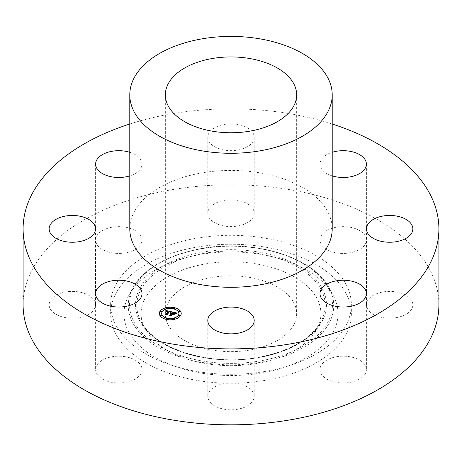<?xml version="1.0" encoding="UTF-8"?>
<svg xmlns="http://www.w3.org/2000/svg" width="462" height="462" viewBox="0 0 462 462"><rect width="100%" height="100%" fill="white"/><g stroke="black" fill="none" stroke-linecap="round" stroke-linejoin="round"><path stroke-width="0.35" stroke-dasharray="2.31 1.73" d="M112.278 382.426A23.198 13.392 180 0 1 95.611 369.571A23.198 13.392 180 0 1 125.341 356.722A23.198 13.392 180 0 1 142.007 369.571A23.198 13.392 180 0 1 112.278 382.426M23.1 304.799A207.9 120.028 180 0 1 172.47 189.628A207.9 120.028 180 0 1 438.9 304.799M264.888 371.483A120.363 69.491 180 0 1 110.637 304.799A120.363 69.491 180 0 1 197.112 238.121A120.363 69.491 180 0 1 351.363 304.799A120.363 69.491 180 0 1 264.888 371.483M51.981 311.221A23.198 13.392 180 0 1 49.139 304.799A23.198 13.392 180 0 1 66.603 291.822A23.198 13.392 180 0 1 92.695 298.377A23.198 13.392 180 0 1 95.536 304.799A23.198 13.392 180 0 1 78.078 317.775A23.198 13.392 180 0 1 51.981 311.221M96.552 236.255A23.198 13.392 180 0 1 122.107 226.773A23.198 13.392 180 0 1 142.007 240.026A23.198 13.392 180 0 1 141.072 243.797A23.198 13.392 180 0 1 115.512 253.286A23.198 13.392 180 0 1 95.611 240.026A23.198 13.392 180 0 1 96.552 236.255M219.877 201.444A23.198 13.392 180 0 1 254.198 213.201A23.198 13.392 180 0 1 242.123 224.954A23.198 13.392 180 0 1 207.802 213.201A23.198 13.392 180 0 1 219.877 201.444M349.722 227.177A23.198 13.392 180 0 1 366.389 240.026A23.198 13.392 180 0 1 336.659 252.881A23.198 13.392 180 0 1 319.993 240.026A23.198 13.392 180 0 1 349.722 227.177M410.019 298.377A23.198 13.392 180 0 1 412.861 304.799A23.198 13.392 180 0 1 395.397 317.775A23.198 13.392 180 0 1 369.305 311.221A23.198 13.392 180 0 1 366.464 304.799A23.198 13.392 180 0 1 383.922 291.822A23.198 13.392 180 0 1 410.019 298.377M365.448 373.342A23.198 13.392 180 0 1 339.893 382.831A23.198 13.392 180 0 1 319.993 369.571A23.198 13.392 180 0 1 320.928 365.8A23.198 13.392 180 0 1 346.488 356.317A23.198 13.392 180 0 1 366.389 369.571A23.198 13.392 180 0 1 365.448 373.342M242.123 408.154A23.198 13.392 180 0 1 207.802 396.402A23.198 13.392 180 0 1 219.877 384.65A23.198 13.392 180 0 1 254.198 396.402A23.198 13.392 180 0 1 242.123 408.154M129.787 124.012A207.9 120.028 180 0 1 172.47 113.687A207.9 120.028 180 0 1 332.213 124.012M197.112 247.055A120.363 69.491 180 0 1 351.363 313.733A120.363 69.491 180 0 1 264.888 380.417A120.363 69.491 180 0 1 110.637 313.733A120.363 69.491 180 0 1 197.112 247.055M261.134 373.025A107.022 61.793 180 0 1 154.591 356.999A107.022 61.793 180 0 1 128.91 295.189A107.022 61.793 180 0 1 200.866 254.447A107.022 61.793 180 0 1 333.09 295.189A107.022 61.793 180 0 1 261.134 373.025M205.682 263.912A89.934 51.923 180 0 1 295.206 277.379A89.934 51.923 180 0 1 316.788 329.319A89.934 51.923 180 0 1 256.318 363.559A89.934 51.923 180 0 1 145.212 329.319A89.934 51.923 180 0 1 205.682 263.912M249.486 350.104A65.65 37.901 180 0 1 165.35 313.733A65.65 37.901 180 0 1 212.514 277.362A65.65 37.901 180 0 1 296.65 313.733A65.65 37.901 180 0 1 249.486 350.104M129.787 228.857A101.213 58.437 180 0 1 202.506 172.788A101.213 58.437 180 0 1 332.213 228.857M129.787 152.287A23.198 13.392 180 0 1 142.007 164.085A23.198 13.392 180 0 1 141.072 167.856A23.198 13.392 180 0 1 129.787 175.883M219.877 125.502A23.198 13.392 180 0 1 254.198 137.26A23.198 13.392 180 0 1 242.123 149.012A23.198 13.392 180 0 1 207.802 137.26A23.198 13.392 180 0 1 219.877 125.502M332.213 175.883A23.198 13.392 180 0 1 319.993 164.085A23.198 13.392 180 0 1 332.213 152.287M159.344 313.531A10.944 6.318 0 0 0 159.344 313.577A10.944 6.318 0 0 0 168.151 319.773A10.944 6.318 0 0 0 180.394 315.996A10.944 6.318 0 0 0 181.225 313.577A10.944 6.318 0 0 0 181.225 313.531M178.904 313.531A8.622 4.978 0 0 0 171.928 308.691A8.622 4.978 0 0 0 162.318 311.671A8.622 4.978 0 0 0 161.665 313.531M174.688 308.316A0.664 0.381 0 0 0 173.365 308.316M179.978 315.696A0.664 0.381 0 0 0 178.661 315.696M179.978 311.371A0.664 0.381 0 0 0 178.661 311.371M167.198 318.751A0.664 0.381 0 0 0 165.881 318.751M174.688 318.751A0.664 0.381 0 0 0 173.365 318.751M161.902 311.371A0.664 0.381 0 0 0 160.585 311.371M167.198 308.316A0.664 0.381 0 0 0 165.881 308.316M161.902 315.696A0.664 0.381 0 0 0 160.585 315.696M171.945 311.838L172.309 312.399M170.53 313.559L171.379 313.692M171.246 313.802L170.495 313.813L171.246 313.883M169.721 315.101L171.593 315.546M171.338 315.188L172.262 313.906L173.273 314.143L173.712 314.749L174.399 313.698M172.8 313.779L173.504 312.797L175.092 313.398L173.504 312.797M172.418 313.686L173.273 312.497L174.902 312.965L175.26 313.617L176.38 312.988M166.245 310.695L166.274 311.18M166.262 311.44L168.237 311.33M168.104 311.434L166.903 311.359M166.539 311.602L168.104 311.521M165.662 314.172L167.383 314.582M167.146 314.293L169.184 311.538L170.334 312.22M170.322 312.329L171.541 311.833M173.903 314.824L174.74 313.842M170.507 312.549L171.702 312.058M176.755 313.172L176.374 313.294M175.398 313.854L176.755 313.265M169.82 311.856L169.335 311.734M167.377 314.333L167.66 314.905L165.598 314.489L167.798 314.928M167.492 314.385L169.34 311.821L170.183 312.133M173.394 314.333L172.482 314.125M171.598 315.269L171.887 315.916L169.525 315.431L172.031 315.939M171.708 315.298L172.488 314.206L173.394 314.426M202.073 248.573A102.737 59.315 180 0 1 329.002 287.682A102.737 59.315 180 0 1 259.927 362.404A102.737 59.315 180 0 1 157.652 347.02A102.737 59.315 180 0 1 132.998 287.682A102.737 59.315 180 0 1 202.073 248.573M202.431 248.591A101.467 58.582 180 0 1 328.361 288.305A101.467 58.582 180 0 1 259.569 361.013A101.467 58.582 180 0 1 133.639 321.292A101.467 58.582 180 0 1 202.431 248.591M257.883 357.704A95.49 55.128 180 0 1 139.374 320.322A95.49 55.128 180 0 1 204.117 251.9A95.49 55.128 180 0 1 322.626 289.281A95.49 55.128 180 0 1 257.883 357.704M204.475 253.292A94.219 54.401 180 0 1 298.267 267.394A94.219 54.401 180 0 1 320.876 321.812A94.219 54.401 180 0 1 257.525 357.686A94.219 54.401 180 0 1 141.124 321.812A94.219 54.401 180 0 1 204.475 253.292M95.611 293.63L95.611 369.571M142.007 293.63L142.007 369.571M351.363 304.799L351.363 313.733M128.91 295.189L132.998 287.682C144.935 267.798 168.006 254.689 202.2 248.354C253.644 238.883 313.727 257.242 329.002 287.682L333.09 295.189M316.788 329.319L320.876 321.812C310.273 339.634 289.2 351.518 257.652 357.467C210.181 366.32 154.527 349.006 141.124 321.812L145.212 329.319M165.35 94.849L165.35 313.733M296.65 94.849L296.65 313.733M110.637 304.799L110.637 313.733M49.139 228.857L49.139 304.799M95.536 228.857L95.536 304.799M142.007 164.085L142.007 240.026M95.611 164.085L95.611 240.026M254.198 137.26L254.198 213.201M207.802 137.26L207.802 213.201M366.389 164.085L366.389 240.026M319.993 164.085L319.993 240.026M412.861 228.857L412.861 304.799M366.464 228.857L366.464 304.799M319.993 293.63L319.993 369.571M366.389 293.63L366.389 369.571M207.802 320.461L207.802 396.402M254.198 320.461L254.198 396.402"/><path stroke-width="0.69" d="M112.278 306.485A23.198 13.392 180 0 1 95.611 293.63A23.198 13.392 180 0 1 125.341 280.781A23.198 13.392 180 0 1 142.007 293.63A23.198 13.392 180 0 1 112.278 306.485M332.213 124.012A207.9 120.028 180 0 1 438.9 228.857L438.9 304.799A207.9 120.028 180 0 1 289.53 419.975A207.9 120.028 180 0 1 23.1 304.799L23.1 228.857A207.9 120.028 180 0 1 129.787 124.012M438.9 228.857A207.9 120.028 180 0 1 289.53 344.034A207.9 120.028 180 0 1 23.1 228.857M249.486 131.22A65.65 37.901 180 0 1 165.35 94.849A65.65 37.901 180 0 1 212.514 58.478A65.65 37.901 180 0 1 296.65 94.849A65.65 37.901 180 0 1 249.486 131.22M202.506 38.773A101.213 58.437 180 0 1 332.213 94.849A101.213 58.437 180 0 1 259.494 150.918A101.213 58.437 180 0 1 129.787 94.849A101.213 58.437 180 0 1 202.506 38.773M332.213 94.849L332.213 228.857A101.213 58.437 180 0 1 259.494 284.933A101.213 58.437 180 0 1 129.787 228.857L129.787 94.849M51.981 235.279A23.198 13.392 180 0 1 49.139 228.857A23.198 13.392 180 0 1 66.603 215.881A23.198 13.392 180 0 1 92.695 222.441A23.198 13.392 180 0 1 95.536 228.857A23.198 13.392 180 0 1 78.078 241.834A23.198 13.392 180 0 1 51.981 235.279M129.787 175.883A23.198 13.392 180 0 1 95.611 164.085A23.198 13.392 180 0 1 96.552 160.314A23.198 13.392 180 0 1 129.787 152.287M332.213 152.287A23.198 13.392 180 0 1 349.722 151.236A23.198 13.392 180 0 1 366.389 164.085A23.198 13.392 180 0 1 336.659 176.94A23.198 13.392 180 0 1 332.213 175.883M410.019 222.441A23.198 13.392 180 0 1 412.861 228.857A23.198 13.392 180 0 1 395.397 241.834A23.198 13.392 180 0 1 369.305 235.279A23.198 13.392 180 0 1 366.464 228.857A23.198 13.392 180 0 1 383.922 215.881A23.198 13.392 180 0 1 410.019 222.441M365.448 297.401A23.198 13.392 180 0 1 339.893 306.889A23.198 13.392 180 0 1 319.993 293.63A23.198 13.392 180 0 1 320.928 289.859A23.198 13.392 180 0 1 346.488 280.376A23.198 13.392 180 0 1 366.389 293.63A23.198 13.392 180 0 1 365.448 297.401M242.123 332.213A23.198 13.392 180 0 1 207.802 320.461A23.198 13.392 180 0 1 219.877 308.708A23.198 13.392 180 0 1 254.198 320.461A23.198 13.392 180 0 1 242.123 332.213M180.394 315.904A10.944 6.318 0 0 0 181.225 313.49A10.944 6.318 0 0 0 172.418 307.294A10.944 6.318 0 0 0 160.175 311.07A10.944 6.318 0 0 0 159.344 313.49A10.944 6.318 0 0 0 168.151 319.687A10.944 6.318 0 0 0 180.394 315.904M181.225 313.531A10.944 6.318 0 0 0 172.378 307.38A10.944 6.318 0 0 0 160.175 311.163A10.944 6.318 0 0 0 159.344 313.531M161.665 313.531A8.622 4.978 0 0 0 161.66 313.577A8.622 4.978 0 0 0 168.601 318.462A8.622 4.978 0 0 0 178.245 315.482A8.622 4.978 0 0 0 178.904 313.577A8.622 4.978 0 0 0 178.904 313.531M173.365 308.316A0.664 0.381 0 0 0 174.688 308.316M178.661 315.696A0.664 0.381 0 0 0 179.978 315.696M178.661 311.371A0.664 0.381 0 0 0 179.978 311.371M165.881 318.751A0.664 0.381 0 0 0 167.198 318.751M173.365 318.751A0.664 0.381 0 0 0 174.688 318.751M160.585 311.371A0.664 0.381 0 0 0 161.902 311.371M165.881 308.316A0.664 0.381 0 0 0 167.198 308.316M160.585 315.696A0.664 0.381 0 0 0 161.902 315.696M162.318 311.584A8.622 4.978 0 0 0 161.66 313.49A8.622 4.978 0 0 0 168.601 318.37A8.622 4.978 0 0 0 178.245 315.396A8.622 4.978 0 0 0 178.904 313.49A8.622 4.978 0 0 0 171.968 308.604A8.622 4.978 0 0 0 162.318 311.584M171.477 311.769L166.228 310.504L166.303 311.446L166.978 311.047L168.237 311.244L166.464 311.584L168.104 311.434L166.28 313.969L165.448 314.12L167.469 314.605L167.146 314.2L169.184 311.452L170.155 311.752L170.345 312.364L171.477 311.769M171.621 312L170.507 312.549M170.189 311.96L169.254 311.625L167.348 314.281L167.66 314.813L165.598 314.403L167.85 314.94L167.492 314.293L169.34 311.729L169.82 311.856M176.53 312.936L171.945 311.838L172.309 312.312L171.535 313.386L170.397 313.542L171.379 313.606L170.495 313.721L171.246 313.79L170.455 314.888L169.502 315.049L171.668 315.569L171.338 315.101L172.262 313.813L173.273 314.056L173.712 314.657L174.48 313.588L172.8 313.692L173.504 312.705L175.081 313.248L173.441 312.612L172.418 313.6L173.273 312.404L174.902 312.872L175.26 313.531L176.53 312.936M176.571 313.23L175.335 313.704L176.571 313.23M173.949 314.859L174.653 313.686L173.949 314.859M172.488 314.12L173.394 314.333L172.43 314.021L171.575 315.217L171.887 315.823L169.467 315.246L172.083 315.95L171.708 315.211L172.488 314.12M172.309 312.312L171.535 313.479L170.53 313.559M171.246 313.79L170.455 314.98L169.721 315.101M171.593 315.546L171.338 315.101M174.399 313.698L172.8 313.692M173.498 312.71L172.684 313.756L172.418 313.6M176.38 312.988L172.031 311.948M171.414 311.804L166.239 310.597M168.237 311.244L166.28 314.062L165.662 314.172M166.903 311.359L166.539 311.602M167.383 314.582L167.146 314.2M174.7 313.813L173.903 314.824M176.357 313.207L175.387 313.756M169.335 311.734L167.377 314.333M167.798 314.928L167.492 314.293M172.482 314.125L171.598 315.269M172.031 315.939L171.708 315.211M173.412 308.125A0.664 0.381 0 0 0 174.688 308.269A0.664 0.381 0 0 0 173.412 308.125M178.707 315.506A0.664 0.381 0 0 0 179.984 315.65A0.664 0.381 0 0 0 178.707 315.506M178.707 311.18A0.664 0.381 0 0 0 179.984 311.33A0.664 0.381 0 0 0 178.707 311.18M165.927 318.561A0.664 0.381 0 0 0 167.204 318.705A0.664 0.381 0 0 0 165.927 318.561M173.412 318.561A0.664 0.381 0 0 0 174.688 318.705A0.664 0.381 0 0 0 173.412 318.561M161.862 311.475A0.664 0.381 0 0 0 160.585 311.33A0.664 0.381 0 0 0 161.862 311.475M167.152 308.42A0.664 0.381 0 0 0 165.875 308.269A0.664 0.381 0 0 0 167.152 308.42M161.862 315.794A0.664 0.381 0 0 0 160.585 315.65A0.664 0.381 0 0 0 161.862 315.794"/></g></svg>
